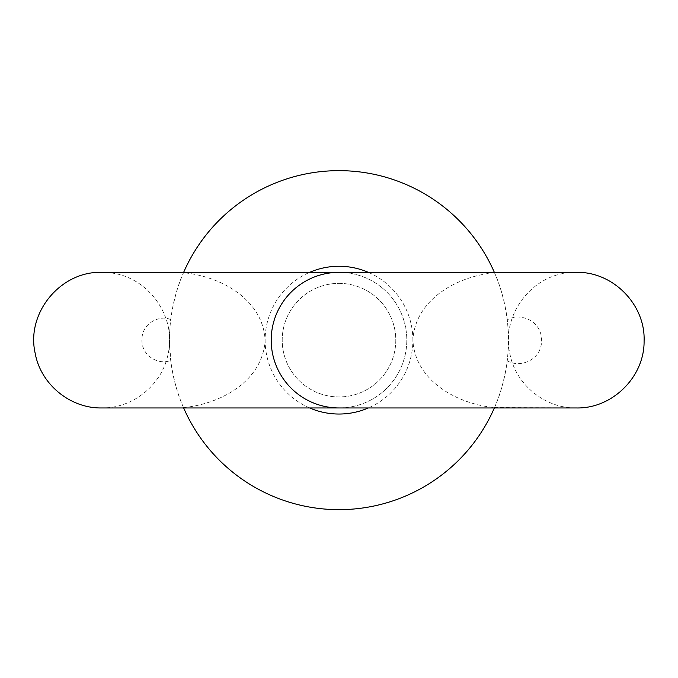 <?xml version="1.0" encoding="UTF-8"?>
<svg xmlns="http://www.w3.org/2000/svg" width="678" height="678" viewBox="0 0 678 678"><rect width="100%" height="100%" fill="white"/><g stroke="black" fill="none" stroke-linecap="round" stroke-linejoin="round"><path stroke-width="0.51" stroke-dasharray="3.39 2.54" d="M339 170.653A169.5 169.5 0 0 1 485.795 424.903A169.5 169.5 0 0 1 192.205 424.903A169.5 169.5 0 0 1 339 170.653M368.357 272.353A73.885 73.885 0 0 1 412.885 340.153C415.063 381.409 458.192 404.283 494.516 407.563C491.982 411.936 502.381 395.393 507.246 360.738C508.992 342.407 508.983 338.093 507.288 319.889C502.483 285.124 491.974 268.352 494.516 272.742L494.347 272.353A169.5 169.5 0 0 1 494.516 272.742C458.235 276.056 415.165 298.744 412.885 340.153A73.885 73.885 0 0 1 368.357 407.953M494.347 407.953A169.5 169.5 0 0 0 494.516 407.563L576.3 407.953C544.985 408.537 515.577 384.536 509.873 353.73C501.034 316.151 530.543 275.751 569.037 272.742L576.3 272.353L494.347 272.353M309.643 407.953A73.885 73.885 0 0 1 265.115 340.153C262.937 298.896 219.808 276.031 183.484 272.742C186.018 268.378 175.61 284.93 170.754 319.601C169.915 326.313 169.5 333.127 169.5 340.034L170.712 360.391C175.509 395.172 186.026 411.961 183.484 407.563L183.653 407.961A169.5 169.5 0 0 1 183.484 407.563C219.765 404.257 262.835 381.57 265.115 340.153A73.885 73.885 0 0 1 309.643 272.353M183.653 272.353A169.5 169.5 0 0 0 183.484 272.742L108.963 272.742C147.457 275.751 176.966 316.151 168.127 353.73C162.423 384.536 133.024 408.537 101.7 407.953L183.653 407.953M507.246 360.738C518.814 368.154 541.519 361.188 541.62 340.39C541.519 319.652 518.907 312.524 507.288 319.889M339 272.353A67.8 67.8 0 0 1 397.715 374.053A67.8 67.8 0 0 1 280.285 374.053A67.8 67.8 0 0 1 339 272.353A67.8 67.8 0 0 1 406.8 340.153A67.8 67.8 0 0 1 339 407.953M339 283.37A56.791 56.791 0 0 1 388.18 368.552A56.791 56.791 0 0 1 289.82 368.552A56.791 56.791 0 0 1 339 283.37A56.791 56.791 0 0 1 388.18 368.552A56.791 56.791 0 0 1 289.82 368.552A56.791 56.791 0 0 1 339 283.37M170.754 319.601C159.983 314.677 141.804 322.745 141.914 339.881C141.685 356.984 159.822 365.298 170.712 360.391"/><path stroke-width="1.02" d="M183.653 272.353L183.645 272.353A169.5 169.5 0 0 1 494.347 272.353M494.347 407.953L494.355 407.953A169.5 169.5 0 0 1 183.653 407.953M368.357 407.953A73.885 73.885 0 0 1 309.643 407.953M309.643 272.353A73.885 73.885 0 0 1 368.357 272.353M339 407.953A67.8 67.8 0 0 1 271.2 340.153A67.8 67.8 0 0 1 339 272.353M101.7 272.353L101.7 272.353C60.596 270.988 25.95 313.024 35.146 353.111C40.595 384.189 70.156 408.546 101.7 407.953L576.3 407.953C612.2 408.868 644.532 376.96 644.092 341.042C645.532 304.507 612.861 271.395 576.3 272.353L101.7 272.353"/></g></svg>
